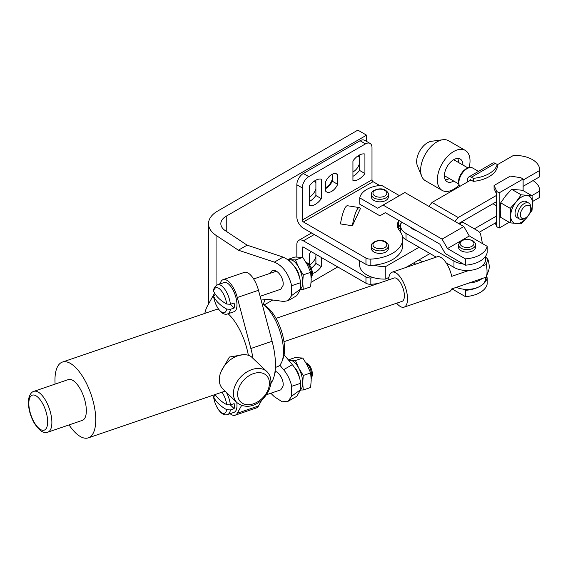 <?xml version="1.0" encoding="UTF-8"?>
<svg xmlns="http://www.w3.org/2000/svg" width="568" height="568" viewBox="0 0 568 568"><rect width="100%" height="100%" fill="white"/><g stroke="black" fill="none" stroke-linecap="round" stroke-linejoin="round"><path stroke-width="0.85" d="M337.74 266.939L311.108 282.317M264.021 305.037L272.725 300.01M366.552 141.404L366.552 135.163L226.249 216.167A18.481 10.671 0 0 0 220.838 223.707A18.481 10.671 0 0 0 225.368 230.714L247.115 245.156L238.375 250.197L274.379 262.132C282.85 265.81 288.608 273.662 291.668 285.697L291.668 295.545L300.742 288.963L300.742 282.644C298.2 269.779 292.328 261.259 283.12 257.091L274.379 262.132M302.29 220.057L371.997 179.815L371.997 147.673A9.244 5.339 120 0 0 370.08 143.441L364.635 140.303A9.244 5.339 120 0 0 360.055 140.736L303.34 173.481A9.244 5.339 120 0 0 296.837 184.778L302.29 187.923L302.29 220.057A1.541 0.887 -120 0 0 303.376 221.946L373.084 181.696L379.644 185.487M365.962 264.368L365.962 258.078A6.163 3.557 0 0 0 370.84 259.107A34.811 20.1 0 0 0 402.726 239.078L402.726 245.369A34.811 20.1 0 0 1 373.815 265.178A34.811 20.1 0 0 1 370.84 265.398A6.163 3.557 0 0 1 365.962 264.368L303.376 228.229A9.244 5.339 -120 0 1 296.837 216.912L296.837 184.778M296.837 256.984L296.837 244.581A9.244 5.339 -120 0 1 298.754 240.349A9.244 5.339 -120 0 1 303.376 240.811L314.267 234.52M371.997 179.815A1.541 0.887 -120 0 0 373.084 181.696M208.513 304.05L208.513 223.707A30.807 17.785 0 0 1 217.537 211.133L357.833 130.129L366.552 135.163M302.29 257.318L302.29 247.726L303.376 247.101A1.541 0.887 -120 0 0 302.602 247.023A1.541 0.887 -120 0 0 302.29 247.726M312.4 273.464A14.633 8.449 120 0 0 321.346 266.591L321.346 257.474M311.285 251.667A14.633 8.449 120 0 0 309.368 254.024L309.368 264.731M303.376 247.101L365.962 283.233L365.962 276.943L303.376 240.811M359.601 260.698L359.601 264.865A24.644 14.228 0 0 0 373.815 277.752A24.644 14.228 0 0 0 385.793 279.065L388.938 277.248M365.962 276.943A6.163 3.557 0 0 0 370.84 277.972A34.811 20.1 0 0 0 373.815 277.752M470.915 179.985L432.035 202.435L458.177 217.53L496.439 195.442L496.439 216.067L474.33 228.833M428.875 206.361L432.035 202.435M398.388 229.032L400.618 227.74M473.307 178.352L473.307 181.369A29.266 16.898 180 0 0 497.27 167.532L497.27 164.514A29.266 16.898 180 0 1 473.307 178.352L471.383 177.237A5.24 3.025 -120 0 0 468.77 176.982A5.24 3.025 -120 0 0 467.684 179.381L467.684 181.852M470.297 180.347L470.297 179.63L473.307 181.369M532.465 201.555L539.55 197.465A24.644 14.228 0 0 0 539.6 196.571L539.6 190.28A24.644 14.228 0 0 0 533.025 180.603M479.371 232.206L496.439 222.351L496.872 226.753L499.158 228.073L499.158 192.857L496.872 191.537L496.872 194.938L496.439 194.682L496.439 195.442M496.439 222.351L496.439 216.067M429.997 253.541L419.106 259.832L422.514 261.798M405.808 267.507L419.106 259.832M385.793 279.065L385.793 266.484L419.106 247.257L436.196 257.126M455.018 221.456L458.177 217.53M496.439 201.725L459.633 222.976L459.008 223.756M365.962 283.233A6.163 3.557 0 0 0 370.84 284.263A34.811 20.1 0 0 0 378.324 283.411M456.246 287.365A18.481 10.671 0 0 0 463.36 289.155L465.384 290.326L465.384 296.617A24.644 14.228 0 0 0 487.166 284.036L487.166 277.752L486.137 277.156M413.66 262.977L415.67 264.141M459.405 223.991L462.671 222.102L477.163 230.466A12.326 7.114 0 0 1 480.691 234.698L482.438 243.573M485.512 256.913L487.834 259.178L486.194 264.56L482.218 265.916A18.481 10.671 0 0 0 485.512 259.832L485.512 256.374M482.218 265.916A18.481 10.671 180 0 1 468.962 270.446A18.481 10.671 0 0 1 453.96 267.379L446.157 262.87M401.775 222.159A18.481 10.671 0 0 0 400.618 225.872A18.481 10.671 0 0 0 406.035 233.42L453.96 261.088A18.481 10.671 0 0 0 463.36 264.006L445.248 253.541L439.802 244.112L385.338 212.666L379.893 215.812L359.757 204.189L359.757 197.898L377.635 208.222L383.08 205.076L442.053 239.128L447.499 248.557L469.289 235.983L463.836 226.547L404.87 192.502L383.08 205.076M396.663 303.191A18.481 7.689 71.1 0 0 404.075 307.167A18.481 7.689 71.1 0 0 407.519 298.86A18.481 7.689 -108.9 0 0 402.123 279.953A18.481 7.689 -108.9 0 0 392.126 272.186L437.19 256.786A18.481 7.689 71.1 0 1 451.73 276.332L468.962 270.446M402.513 236.87A18.481 10.671 0 0 0 406.035 239.71L419.106 247.257M400.618 225.872L400.618 232.163A18.481 10.671 0 0 0 400.618 232.198M373.815 265.178A24.644 14.228 0 0 0 385.793 266.484M402.726 239.078A34.811 20.1 0 0 0 399.41 230.516A21.563 12.453 0 0 1 397.351 225.212A21.563 12.453 0 0 1 398.53 221.158L398.913 220.505M398.054 228.357A21.563 12.453 180 0 1 398.53 227.448L401.704 222.116M365.962 258.078L303.376 221.946M373.9 251.972A8.47 4.892 180 0 1 371.422 248.514L371.422 246.001A8.47 4.892 180 0 0 373.9 249.459A8.47 4.892 0 0 0 383.137 250.516A8.47 4.892 0 0 0 388.363 246.001L388.363 248.514A8.47 4.892 180 0 1 383.137 253.03A8.47 4.892 180 0 1 373.9 251.972M359.352 207.59L347.46 205.737A19.255 4.097 98.9 0 0 340.481 223.92L352.38 225.773L360.403 208.598A19.255 4.097 -81.1 0 0 359.352 207.59A19.255 4.097 -81.1 0 0 352.38 225.773M303.34 173.481L308.786 176.627A9.244 5.339 120 0 0 302.29 187.923M308.786 176.627L365.501 143.881A9.244 5.339 120 0 1 370.08 143.441M364.919 173.517L364.919 154.034A14.633 8.449 120 0 0 352.934 160.95L352.934 180.432A14.633 8.449 120 0 0 364.919 173.517L359.466 170.372L359.466 154.986M321.346 198.672L321.346 179.19A14.633 8.449 120 0 0 309.368 186.105L309.368 205.588A14.633 8.449 120 0 0 321.346 198.672L315.9 195.527L315.9 188.803A9.244 5.339 120 0 1 309.368 197.075M337.683 184.309L337.683 174.681A10.323 5.957 120 0 0 336.852 174.014A10.323 5.957 120 0 0 325.705 181.604L325.705 191.224A10.323 5.957 120 0 0 326.536 191.892A10.323 5.957 120 0 0 337.683 184.309L332.237 181.164L332.237 174.234M352.934 171.927A9.244 5.339 120 0 0 359.466 163.648M208.513 223.707A30.807 17.785 0 0 0 216.067 235.379L238.375 250.197M296.759 295.679L300.742 288.963M247.115 245.156L283.12 257.091M288.224 401.221L296.815 396.258L300.742 389.577L300.742 383.258C299.719 376.47 296.929 370.272 292.357 364.656L283.624 369.697L279.783 365.11M284.114 354.808L292.357 364.656M265.256 299.159L263.126 304.476M296.815 295.644L288.082 300.685L283.624 301.466L267.272 299.279L261.102 300.081M270.844 393.241L274.379 396.762L282.189 401.789L288.082 401.306L291.668 396.159L291.668 386.318C290.354 380.177 287.671 374.639 283.624 369.697M288.082 300.685L291.668 295.545M270.482 273.215A9.855 5.282 63.3 0 1 272.313 270.631A9.855 5.282 63.3 0 1 279.988 274.649A9.855 5.282 63.3 0 1 283.02 285.512L280.791 289.226L260.094 296.297M275.075 371.174A9.855 5.282 63.3 0 1 283.02 386.126L280.791 389.84L266.484 394.732M300.742 383.258L291.668 386.318M291.668 396.159L300.742 389.577M300.742 282.644L291.668 285.697M294.316 266.612A9.244 3.841 71.1 0 1 299.357 276.73M241.592 405.467L237.282 413.234L258.49 405.985A18.481 7.689 71.1 0 1 256.31 407.973L235.102 415.222A18.481 7.689 71.1 0 1 230.083 413.681M258.49 405.985L261.869 399.893M270.837 383.748L272.079 381.504A49.288 20.498 71.1 0 0 272.079 341.261L258.49 290.276A18.481 7.689 71.1 0 0 244.354 272.377L223.146 279.626A18.481 7.689 71.1 0 1 237.282 297.518L258.49 290.276M237.282 413.234A18.481 7.689 71.1 0 1 235.102 415.222M204.863 313.387A49.288 20.498 71.1 0 1 207.384 306.088L214.583 293.116M223.146 279.626A18.481 7.689 71.1 0 0 220.973 281.614L219.596 284.092M253.03 358.415L251.091 356.526A21.563 15.151 134.3 0 0 230.821 359.48A21.563 15.151 134.3 0 0 219.284 379.722A21.563 15.151 -45.7 0 0 222.784 388.817L236.906 402.591A21.563 15.151 -45.7 0 1 233.405 393.496A21.563 15.151 134.3 0 1 246.263 372.345A21.563 15.151 134.3 0 1 267.017 371.72L253.03 358.415A49.288 20.498 71.1 0 0 250.871 348.511L237.282 297.518M248.358 355.284A40.051 16.657 -108.9 0 0 228.08 313.749M218.51 309.141A40.051 16.657 -108.9 0 0 216.174 309.524L62.409 362.072A40.051 16.657 -108.9 0 0 54.961 380.07A40.051 16.657 71.1 0 0 55.103 384.103M236.97 304.767A15.407 6.404 71.1 0 1 234.108 311.69L227.683 313.884A15.407 6.404 71.1 0 0 230.395 309.326L234.158 308.034A15.407 6.404 71.1 0 0 234.321 305.676A15.407 6.404 71.1 0 0 234.158 303.007L230.395 304.292A15.407 6.404 -108.9 0 0 217.721 284.731L224.14 282.537A15.407 6.404 71.1 0 1 232.475 289.013A15.407 6.404 71.1 0 1 236.97 304.767M236.785 402.478A15.407 6.404 71.1 0 1 236.97 405.382A15.407 6.404 71.1 0 1 234.108 412.304L227.683 414.498A15.407 6.404 71.1 0 0 230.395 409.94L234.158 408.648A15.407 6.404 71.1 0 0 234.321 406.29A15.407 6.404 71.1 0 0 234.158 403.621L230.395 404.906A15.407 6.404 -108.9 0 0 226.298 392.247M243.352 354.688L229.436 357.031L221.051 371.614M62.409 362.072A40.051 16.657 -108.9 0 1 84.078 378.906A40.051 16.657 -108.9 0 1 95.758 419.866A40.051 16.657 71.1 0 1 88.31 437.871A40.051 16.657 71.1 0 1 69.055 424.914M86.343 410.685A21.563 8.967 -108.9 0 0 80.052 388.626A21.563 8.967 -108.9 0 0 68.387 379.566L33.924 391.345C29.713 392.275 28.052 399.623 28.4 402.563C28.556 409.4 30.445 416.131 34.066 422.762C39.206 430.807 43.807 433.938 47.868 432.156L82.332 420.377A21.563 8.967 71.1 0 0 86.343 410.685M230.395 309.326L226.689 309.063A47.165 27.229 180 0 1 213.632 296.326L215.293 294.231M230.338 304.306L234.158 308.034M226.689 309.063A13.185 5.481 71.1 0 1 220.157 310.944A13.185 5.481 71.1 0 1 213.632 296.326L213.532 295.985C214.839 305.868 221.726 316.426 227.683 313.884M217.721 284.731C215.151 286.031 213.753 288.004 213.54 290.653L213.632 291.299A47.165 27.229 0 0 0 226.689 304.029L230.395 304.292M230.395 409.94L226.689 409.677A47.165 27.229 180 0 1 213.632 396.94L215.293 394.845M230.338 404.927L234.158 408.648M226.689 409.677A13.185 5.481 71.1 0 1 220.157 411.559A13.185 5.481 71.1 0 1 213.632 396.94L213.532 396.606C214.839 406.482 221.726 417.04 227.683 414.498M215.087 394.54A47.165 27.229 0 0 0 226.689 404.65L230.395 404.906M282.083 361.17L283.297 357.861A30.807 12.816 71.1 0 0 284.582 349.142A30.807 12.816 -108.9 0 0 265.575 306.01L262.594 304.136A33.888 14.094 -108.9 0 1 283.503 351.578A33.888 14.094 71.1 0 1 282.083 361.17A33.888 14.094 71.1 0 1 277.198 366.807L275.381 367.425M262.594 304.136A33.888 14.094 -108.9 0 0 262.104 303.844M276.02 318.378L394.114 278.015A12.326 5.126 -108.9 0 1 400.781 283.198A12.326 5.126 -108.9 0 1 404.38 295.8A12.326 5.126 71.1 0 1 402.087 301.338L283.986 341.695M392.126 272.186A18.481 7.689 -108.9 0 0 388.697 279.868M404.075 307.167L449.146 291.767A18.481 7.689 71.1 0 0 451.73 288.913L486.194 277.134A18.481 7.689 71.1 0 0 486.279 276.914A18.481 7.689 71.1 0 0 487.046 271.681A18.481 7.689 -108.9 0 0 486.194 264.56M468.962 283.02A18.481 10.671 0 0 0 482.218 278.49M463.36 289.155A18.481 10.671 0 0 0 480.102 286.244A18.481 10.671 0 0 0 485.512 278.696L485.512 277.369M539.55 197.465L539.55 191.175A24.644 14.228 0 0 0 539.6 190.28M539.55 191.175L531.811 195.648M539.55 176.833L539.55 170.549A24.644 14.228 0 0 0 539.6 169.654L539.6 175.945A24.644 14.228 0 0 1 539.55 176.833L523.121 186.318M523.121 190.628L523.121 179.026L520.835 177.706L510.355 176.087L494.068 185.487L494.068 188.633L496.688 194.284L496.439 194.682M497.27 164.514L495.346 163.406A5.24 3.025 -120 0 0 492.733 163.144L468.77 176.982M539.6 169.654A24.644 14.228 0 0 0 513.408 155.454L497.27 164.777M523.121 180.035L539.55 170.549M523.121 179.026L499.158 192.857M496.872 191.537L494.068 185.487M509.212 222.273L499.158 228.073M496.872 226.753L495.168 223.082M532.038 195.775L522.489 190.259L511.59 189.286L505.697 195.804L500.699 202.84L500.252 209.84L500.699 217.359L510.256 222.876L521.147 223.849L527.047 217.338L532.038 210.302L532.493 203.301L532.038 195.775L521.147 194.803L516.156 201.839L510.256 208.357L510.703 215.875L510.256 222.876M500.699 202.84L510.256 208.357M511.59 189.286L521.147 194.803M516.156 223.622A15.407 8.896 120 0 0 527.047 217.338A15.407 8.896 120 0 0 532.493 203.301A15.407 8.896 120 0 0 527.047 195.548A15.407 8.896 120 0 0 516.156 201.839A15.407 8.896 -60 0 0 510.703 215.875A15.407 8.896 -60 0 0 516.156 223.622M528.858 203.11L526.216 201.583A9.244 5.339 120 0 0 521.601 202.045A9.244 5.339 120 0 0 515.559 210.188A9.244 5.339 120 0 0 516.979 217.594L519.621 219.113A9.244 5.339 -60 0 1 518.201 211.708A9.244 5.339 -60 0 1 524.236 203.564A9.244 5.339 120 0 1 528.858 203.11A9.244 5.339 120 0 1 530.775 207.341L530.775 208.882A7.356 4.246 120 0 0 525.57 205.879A7.356 4.246 -60 0 0 520.373 214.889A7.356 4.246 -60 0 0 525.57 217.885L525.57 217.885A7.356 4.246 120 0 0 530.775 208.882M524.236 218.659L525.57 217.885L524.236 218.659A9.244 5.339 -60 0 1 519.621 219.113M496.688 194.54L496.872 194.938M411.161 227.576A8.47 4.892 0 0 0 413.113 229.33A8.47 4.892 0 0 0 416.152 230.459M487.166 246.306A24.644 14.228 0 0 1 465.384 258.88L465.384 265.171A24.644 14.228 0 0 0 480.102 261.088A24.644 14.228 0 0 0 487.166 252.597L487.166 246.306L469.892 236.331M359.757 197.898A24.644 14.228 0 0 1 381.54 185.317L399.425 195.648M465.384 265.171L463.36 264.006M379.893 215.812L385.338 212.666M465.384 258.88L447.499 248.557M373.9 200.405A8.47 4.892 180 0 1 371.422 196.947L371.422 194.434A8.47 4.892 180 0 0 373.9 197.891A8.47 4.892 0 0 0 383.137 198.949A8.47 4.892 0 0 0 388.363 194.434L388.363 196.947A8.47 4.892 180 0 1 383.137 201.47A8.47 4.892 180 0 1 373.9 200.405M463.836 226.547L442.053 239.128M475.501 247.257A8.47 4.892 180 0 1 470.269 251.773A8.47 4.892 180 0 1 461.038 250.715A8.47 4.892 180 0 1 458.561 247.257L458.561 244.737A8.47 4.892 0 0 0 461.038 248.202A8.47 4.892 180 0 0 470.269 249.26A8.47 4.892 180 0 0 475.501 244.737L475.501 247.257M467.791 167.851L453.953 159.856A9.244 5.339 120 0 0 453.654 159.707M458.553 183.862L444.709 175.867A9.244 5.339 -60 0 1 444.425 175.682M445.333 179.815A13.092 7.561 120 0 0 449.331 178.551A13.092 7.561 120 0 0 449.345 178.544M458.589 162.533A13.092 7.561 120 0 0 457.68 158.429M462.941 165.054A13.092 7.561 120 0 0 460.229 159.04A13.092 7.561 120 0 0 453.683 159.686A13.092 7.561 -60 0 0 445.135 171.224A13.092 7.561 -60 0 0 447.137 181.717A13.092 7.561 -60 0 0 453.683 181.071A13.092 7.561 120 0 0 453.704 181.057M458.923 185.225A23.103 13.341 120 0 1 453.683 189.243A23.103 13.341 -60 0 1 442.131 190.386A23.103 13.341 -60 0 1 438.588 171.877A23.103 13.341 -60 0 1 453.683 151.514A23.103 13.341 120 0 1 465.235 150.371A23.103 13.341 120 0 1 469.161 167.489M442.131 190.386L425.425 180.745A23.103 13.341 -60 0 1 421.712 176.279A23.103 13.341 -60 0 1 436.977 141.865A23.103 13.341 120 0 1 442.806 139.742A23.103 13.341 120 0 1 448.528 140.722L465.235 150.371M442.806 139.742L431.431 141.29A15.407 8.896 120 0 0 427.548 142.71A15.407 8.896 -60 0 0 417.366 165.65L421.712 176.279M487.834 259.178A12.326 5.126 71.1 0 1 488.7 270.297L486.279 276.914M465.384 290.326A24.644 14.228 0 0 0 480.102 286.244A24.644 14.228 0 0 0 487.166 277.752M465.384 296.617L451.929 288.842M411.566 265.54L410.394 264.865M294.316 367.226A9.244 3.841 71.1 0 1 299.357 377.344M288.366 359.892L294.962 357.634L302.808 358.032L307.281 365.295L310.653 372.942L303.269 375.469L302.716 382.917A15.407 6.404 71.1 0 1 300.742 389.336M310.653 372.942L311.2 380.013L310.653 387.468L303.269 389.989L302.716 382.917A15.407 6.404 -108.9 0 0 298.796 368.199A15.407 6.404 -108.9 0 0 290.951 360.545A15.407 6.404 -108.9 0 0 289.282 360.985M303.269 389.989L300.657 390.031M302.808 358.032L295.424 360.552L298.796 368.199L303.269 375.469M288.75 360.346L295.424 360.552M311.356 378.316L312.095 376.286A7.356 3.06 71.1 0 0 312.407 374.205A7.356 3.06 -108.9 0 0 307.863 363.91L306.038 362.76A9.244 3.841 -108.9 0 1 311.74 375.696A9.244 3.841 71.1 0 1 311.356 378.316A9.244 3.841 71.1 0 1 311.186 378.721M300.657 289.41L303.269 289.375L302.716 282.296A15.407 6.404 -108.9 0 0 298.796 267.578L303.269 274.848L302.716 282.296A15.407 6.404 71.1 0 1 300.742 288.721M287.578 259.541L295.424 259.938L298.796 267.578A15.407 6.404 -108.9 0 0 290.951 259.931A15.407 6.404 -108.9 0 0 288.977 260.591M303.269 289.375L310.653 286.847L311.2 279.399L310.653 272.328L303.269 274.848M295.424 259.938L302.808 257.411L307.281 264.681L310.653 272.328M287.635 259.519L294.962 257.02L302.808 257.411M311.356 277.702L312.095 275.672A7.356 3.06 71.1 0 0 312.407 273.591A7.356 3.06 -108.9 0 0 307.863 263.296L306.038 262.146A9.244 3.841 -108.9 0 1 311.74 275.082A9.244 3.841 71.1 0 1 311.356 277.702A9.244 3.841 71.1 0 1 311.186 278.1M309.51 264.922A9.244 5.339 120 0 0 315.9 256.715L315.9 263.445L321.346 266.591M311.285 268.21A14.633 8.449 120 0 0 315.9 263.445M315.9 254.329L315.9 256.715M359.466 157.613A9.244 5.339 120 0 0 358.103 156.086A9.244 5.339 120 0 0 357.861 155.959M352.934 176.336A14.633 8.449 120 0 0 359.466 170.372M325.705 187.646A9.244 5.339 120 0 0 332.237 179.367M325.705 188.526A10.323 5.957 120 0 0 332.237 181.164M335.865 173.631L337.683 174.681M315.9 188.803L315.9 182.768A9.244 5.339 120 0 0 314.53 181.242A9.244 5.339 120 0 0 314.296 181.114M309.368 201.491A14.633 8.449 120 0 0 315.9 195.527M315.9 182.768L315.9 180.141M226.249 231.297L226.249 216.167M370.84 284.263L370.84 277.972M453.96 267.379L453.96 261.088M406.035 239.71L406.035 233.42M370.84 265.398L370.84 259.107M398.53 227.448L398.53 221.158M360.055 140.736L365.501 143.881M216.067 285.661L216.067 235.379M270.95 381.895L272.079 381.504M250.871 348.511L272.079 341.261M269.438 383.251A18.481 12.986 134.3 0 0 253.534 373.595A18.481 12.986 134.3 0 0 237.623 394.121A18.481 12.986 -45.7 0 0 253.534 403.777A18.481 12.986 -45.7 0 0 269.438 383.251M47.868 432.156A21.563 8.967 71.1 0 0 51.88 422.464A21.563 8.967 -108.9 0 0 45.589 400.404A21.563 8.967 -108.9 0 0 33.924 391.345M47.662 421.839A18.481 7.689 71.1 0 1 38.248 427.747A18.481 7.689 71.1 0 1 28.833 403.472A18.481 7.689 -108.9 0 1 38.248 397.565A18.481 7.689 -108.9 0 1 47.662 421.839M226.689 304.029A13.185 5.481 -108.9 0 0 220.157 289.417A13.185 5.481 -108.9 0 0 213.632 291.299M226.689 404.65A13.185 5.481 -108.9 0 0 221.967 392.19M471.93 240.654A6.93 4.004 0 0 0 462.125 240.654A6.93 4.004 0 0 0 462.125 246.313A6.93 4.004 180 0 0 471.93 246.313A6.93 4.004 180 0 0 471.93 240.654M374.994 196.003A6.93 4.004 0 0 0 384.792 196.003A6.93 4.004 0 0 0 384.792 190.344A6.93 4.004 180 0 0 374.994 190.344A6.93 4.004 180 0 0 374.994 196.003M495.346 163.406L471.383 177.237M459.59 186.531L458.93 185.253L458.433 181.462L459.001 178.331L460.669 174.461L463.268 170.968L466.257 168.575C468.146 167.262 470.332 167.099 472.803 168.078A11.552 6.667 120 0 0 467.031 168.653A11.552 6.667 -60 0 0 459.697 186.467M374.994 247.57A6.93 4.004 0 0 0 384.792 247.57A6.93 4.004 0 0 0 384.792 241.911A6.93 4.004 180 0 0 374.994 241.911A6.93 4.004 180 0 0 374.994 247.57M311.562 232.958L298.754 240.349M253.647 278.966L276.41 271.192M267.017 371.72C269.623 374.355 270.936 377.692 270.95 381.724C270.652 395.995 252.256 414.2 236.906 402.591M88.31 437.871L225.134 391.111M492.967 203.727L496.439 205.737M458.561 244.737C460.513 239.447 465.227 238.063 472.704 240.576C474.933 242.366 475.863 243.75 475.501 244.737M388.363 194.434C388.732 193.439 387.795 192.055 385.565 190.266C380.255 186.645 370.35 190.678 371.422 194.434M472.803 168.078L478.497 171.366M274.919 372.317L276.41 371.806M388.363 246.001C388.732 245.007 387.795 243.622 385.565 241.833C380.255 238.212 370.35 242.238 371.422 246.001"/></g></svg>
